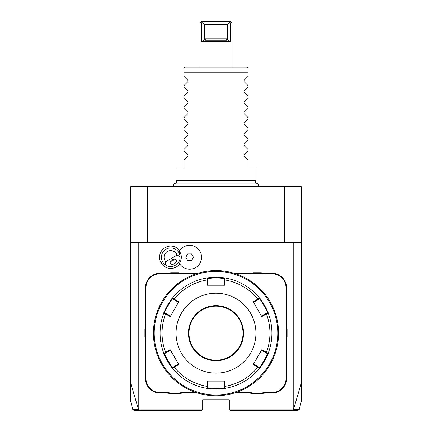 <?xml version="1.0" encoding="UTF-8"?>
<svg xmlns="http://www.w3.org/2000/svg" width="432" height="432" viewBox="0 0 432 432"><rect width="100%" height="100%" fill="white"/><g stroke="black" fill="none" stroke-linecap="round" stroke-linejoin="round"><path stroke-width="0.65" d="M284.305 186.705L130.783 186.705L130.783 242.633L301.217 242.633L301.217 186.705L284.305 186.705L284.305 242.633M293.225 242.633L293.225 409.066L293.533 409.385L292.394 410.4L230.645 410.4L229.316 409.066L229.316 399.746L202.684 399.746L202.684 409.066L138.775 409.066L138.775 242.633M297.988 410.4L299.279 409.39L301.217 401.62L301.217 383.459L293.533 409.385L298.777 409.39M301.217 383.459L301.217 242.633M293.225 409.066L229.316 409.066M165.748 261.689L177.044 255.166A6.658 6.658 0 0 0 167.4 251.51A6.658 6.658 0 0 0 165.748 261.689L165.434 264.946A9.32 9.32 0 0 1 162.659 261.938L161.039 262.872A11.189 11.189 0 0 1 164.597 247.914A11.189 11.189 0 0 1 179.728 250.63M161.039 262.872A11.189 11.189 0 0 0 179.728 263.925M165.429 273.785L165.429 273.256A27.427 27.427 0 0 0 170.807 272.722L170.861 273.256A27.961 27.961 0 0 1 165.429 273.785L160.078 273.785A14.116 14.116 0 0 0 145.962 287.901L145.433 287.901L145.433 323.881A27.427 27.427 0 0 1 144.898 329.26L144.898 337.09A27.427 27.427 0 0 1 145.433 342.468L145.433 378.443A14.645 14.645 0 0 0 160.078 393.093L165.429 393.093A27.427 27.427 0 0 1 170.807 393.622L178.637 393.622A27.427 27.427 0 0 1 184.016 393.093L197.937 393.093M145.433 287.901A14.645 14.645 0 0 1 160.078 273.256L165.429 273.256M170.807 272.722L178.637 272.722A27.427 27.427 0 0 0 184.016 273.256L197.937 273.256M247.984 273.256A27.427 27.427 0 0 0 253.363 272.722L253.417 273.256A27.961 27.961 0 0 1 247.984 273.785L247.984 273.256L234.063 273.256M253.363 272.722L261.193 272.722A27.427 27.427 0 0 0 266.571 273.256L271.922 273.256A14.645 14.645 0 0 1 286.567 287.901L286.567 323.881A27.427 27.427 0 0 0 287.102 329.26L287.102 337.09A27.427 27.427 0 0 0 286.567 342.468L286.567 378.443A14.645 14.645 0 0 1 271.922 393.093L266.571 393.093A27.427 27.427 0 0 0 261.193 393.622L253.363 393.622A27.427 27.427 0 0 0 247.984 393.093L234.063 393.093M134.012 410.4L132.721 409.39L130.783 401.62L130.783 242.633M130.783 383.459L138.467 409.385L138.775 409.066M133.223 409.39L138.467 409.385L139.606 410.4L134.633 410.4M202.684 409.066L201.355 410.4L139.606 410.4M147.695 186.705L147.695 242.633M137.279 410.4L148.419 410.4M191.549 410.4L192.272 410.4L191.549 410.4M283.581 410.4L294.71 410.4M297.367 410.4L297.659 410.4M297.486 410.4L292.394 410.4M239.728 410.4L240.451 410.4L239.728 410.4M179.383 263.374A10.584 10.584 0 0 0 179.383 251.181L179.399 251.154A11.929 11.929 0 0 1 197.354 248.179A11.929 11.929 0 0 1 197.354 266.377A11.929 11.929 0 0 1 179.399 263.401L179.383 263.374A11.929 11.929 0 0 0 197.343 266.382A11.929 11.929 0 0 0 197.343 248.173A11.929 11.929 0 0 0 179.383 251.181M185.792 257.278L187.715 260.604L191.56 260.604L193.482 257.278L191.56 253.946L187.715 253.946L185.792 257.278M162.659 261.938A9.32 9.32 0 0 1 166.066 249.205A9.32 9.32 0 0 1 180.02 256.527L177.044 255.166M165.434 264.946C171.455 269.503 180.954 264.022 180.02 256.527M174.452 263.731A3.326 2.354 150 0 0 176.159 260.026A3.326 2.354 150 0 0 172.098 259.654A3.326 2.354 150 0 0 170.397 263.358A3.326 2.354 150 0 0 174.452 263.731M172.724 260.734L174.301 259.06A3.996 3.996 0 0 1 170.489 261.263L172.724 260.734M145.962 287.901L145.962 323.881A27.961 27.961 0 0 1 145.433 329.308L144.898 329.26M170.861 273.256L178.583 273.256L178.637 272.722M196.258 273.785L184.016 273.785A27.961 27.961 0 0 1 178.583 273.256M247.984 273.785L235.742 273.785M253.417 273.256L261.139 273.256L261.193 272.722M287.102 329.26L286.567 329.308A27.961 27.961 0 0 1 286.038 323.881L286.038 287.901A14.116 14.116 0 0 0 271.922 273.785L266.571 273.785A27.961 27.961 0 0 1 261.139 273.256M286.567 329.308L286.567 337.036L287.102 337.09M261.193 393.622L261.139 393.093A27.961 27.961 0 0 1 266.571 392.558L271.922 392.558A14.116 14.116 0 0 0 286.038 378.443L286.038 342.468A27.961 27.961 0 0 1 286.567 337.036M261.139 393.093L253.417 393.093L253.363 393.622M235.742 392.558L247.984 392.558A27.961 27.961 0 0 1 253.417 393.093M178.637 393.622L178.583 393.093A27.961 27.961 0 0 1 184.016 392.558L196.258 392.558M178.583 393.093L170.861 393.093L170.807 393.622M144.898 337.09L145.433 337.036A27.961 27.961 0 0 1 145.962 342.468L145.962 378.443A14.116 14.116 0 0 0 160.078 392.558L165.429 392.558A27.961 27.961 0 0 1 170.861 393.093M145.433 337.036L145.433 329.308M216.907 270.599L216.632 270.594M219.559 270.691L219.143 270.67M216 270.594L216 270.594A62.581 62.581 0 0 0 153.419 333.175A62.581 62.581 0 0 0 216 395.755L216 395.755A62.581 62.581 0 0 0 278.581 333.175A62.581 62.581 0 0 0 216 270.594M216.454 395.75L216.907 395.744M217.366 395.739L217.82 395.728M219.143 395.674L219.559 395.653M220.709 395.577L221.054 395.55M278.559 334.892L278.564 334.535M278.478 336.739L278.5 336.339M278.375 338.224L278.402 337.878M278.575 334.082L278.581 333.623M278.575 332.559L278.575 332.257M278.564 331.738L278.554 331.344M278.5 329.994L278.483 329.643M278.348 327.796L278.159 325.922M215.546 270.594L215.093 270.599M214.634 270.605L214.18 270.616M212.857 270.67L212.441 270.691M211.291 270.767L210.946 270.794M215.093 395.744L215.368 395.75M212.441 395.653L212.857 395.674M153.441 331.457L153.436 331.808M153.522 329.616L153.5 330.005M153.598 328.466L153.625 328.115M153.419 333.628L153.425 334.087M153.436 334.546L153.446 335M153.5 336.35L153.522 336.739M153.652 338.553L153.841 340.427M216 271.393A61.781 61.781 0 0 0 154.219 333.175A61.781 61.781 0 0 0 216 394.956A61.781 61.781 0 0 0 277.781 333.175A61.781 61.781 0 0 0 216 271.393M224.591 388.433A55.922 55.922 0 0 0 224.602 388.433L216 389.097A55.922 55.922 0 0 0 216.518 389.092M217.031 389.086A55.922 55.922 0 0 0 217.55 389.075M218.057 389.059A55.922 55.922 0 0 0 218.565 389.038M218.603 389.038A55.922 55.922 0 0 0 219.056 389.011M219.542 388.984A55.922 55.922 0 0 0 220.466 388.919M220.941 388.876A55.922 55.922 0 0 0 224.359 388.465M253.238 364.543L259.551 368.253A55.922 55.922 0 0 0 259.562 368.242A55.922 55.922 0 0 1 225.013 388.363A55.922 55.922 0 0 1 224.602 388.433L223.987 387.904L216 388.562L208.013 387.904L208.013 381.105L207.452 381.105L224.548 381.105L224.602 388.433L223.987 387.904L223.987 386.305L224.543 386.44A53.951 53.951 0 0 0 257.861 367.205L258.017 366.66L253.519 364.057L253.238 364.543L261.787 349.736L268.159 353.349C269.093 353.165 259.88 369.133 259.551 368.253L259.405 367.459L258.017 366.66M259.713 368.053A55.922 55.922 0 0 0 268.067 353.587M268.153 353.365A55.922 55.922 0 0 0 268.153 312.984A55.922 55.922 0 0 1 268.159 353.349L267.392 353.619C268.283 353.5 259.762 368.269 259.405 367.459M266.512 309.172A55.922 55.922 0 0 0 262.035 301.423M259.562 298.102A55.922 55.922 0 0 0 259.551 298.091C259.87 297.194 269.082 313.157 268.159 312.995L267.392 312.725L261.506 316.127L261.787 316.607L253.238 301.806L259.551 298.091L259.405 298.89C259.756 298.069 268.283 312.833 267.392 312.725M216.513 277.252A55.922 55.922 0 0 0 216 277.247L224.602 277.916A55.922 55.922 0 0 0 224.591 277.911M224.343 277.873A55.922 55.922 0 0 0 220.898 277.463M220.46 277.425A55.922 55.922 0 0 0 219.537 277.36M219.056 277.333A55.922 55.922 0 0 0 218.603 277.312M218.56 277.306A55.922 55.922 0 0 0 218.057 277.285M217.544 277.268A55.922 55.922 0 0 0 217.031 277.258M215.487 389.092A55.922 55.922 0 0 0 216 389.097L207.398 388.427A55.922 55.922 0 0 1 206.987 388.363A55.922 55.922 0 0 1 172.449 368.253C172.13 369.149 162.918 353.187 163.841 353.349A55.922 55.922 0 0 1 163.841 312.995A55.922 55.922 0 0 0 163.841 312.995C162.907 313.178 172.12 297.216 172.449 298.091L174.139 299.138A53.951 53.951 0 0 1 207.457 279.904L208.013 280.039L208.013 278.44L216 277.781L223.987 278.44L224.602 277.916A55.922 55.922 0 0 1 259.551 298.091L259.405 298.89L258.017 299.689L257.861 299.138A53.951 53.951 0 0 0 224.543 279.904L223.987 280.039L223.987 285.239L224.548 285.239L207.452 285.239L207.398 277.916L216 277.247A55.922 55.922 0 0 0 215.482 277.252M224.602 277.916L224.548 285.239M223.987 278.44L223.987 280.039M268.159 312.995L266.404 313.934L266.009 313.524M261.787 316.607L266.404 313.934A53.951 53.951 0 0 1 266.404 352.409L266.009 352.82L267.392 353.619L268.304 352.966M214.969 277.258A55.922 55.922 0 0 0 214.45 277.268M213.943 277.285A55.922 55.922 0 0 0 213.435 277.306M213.397 277.312A55.922 55.922 0 0 0 212.944 277.333M212.458 277.36A55.922 55.922 0 0 0 211.534 277.43M211.059 277.468A55.922 55.922 0 0 0 207.641 277.879M207.409 277.911A55.922 55.922 0 0 0 207.398 277.916L208.013 278.44L206.987 277.981A55.922 55.922 0 0 1 207.398 277.916M206.987 277.981A55.922 55.922 0 0 0 172.449 298.091A55.922 55.922 0 0 0 172.438 298.102M172.287 298.291A55.922 55.922 0 0 0 163.933 312.763M163.696 352.966L163.841 353.349L170.213 349.736L178.762 364.543L174.139 367.205L173.983 366.66L172.595 367.459C172.244 368.275 163.717 353.511 164.608 353.619L163.841 353.349A55.922 55.922 0 0 0 163.847 353.365M165.488 357.172A55.922 55.922 0 0 0 169.965 364.921M207.398 388.433L208.013 387.904L207.398 388.433L207.457 386.44A53.951 53.951 0 0 1 174.139 367.205L172.449 368.253A55.922 55.922 0 0 0 172.449 368.253L172.595 367.459L172.708 368.572A55.922 55.922 0 0 0 206.987 388.363L207.398 388.433A55.922 55.922 0 0 0 207.409 388.433M207.657 388.471A55.922 55.922 0 0 0 211.102 388.881M211.54 388.919A55.922 55.922 0 0 0 212.463 388.984M212.944 389.011A55.922 55.922 0 0 0 213.397 389.038M213.44 389.038A55.922 55.922 0 0 0 213.943 389.059M214.456 389.075A55.922 55.922 0 0 0 214.969 389.086M164.608 353.619L170.494 350.222L170.213 349.736M163.696 313.378L164.608 312.725L163.841 312.995L165.596 313.934L165.991 313.524L164.608 312.725C163.717 312.844 172.238 298.075 172.595 298.89L173.983 299.689L174.139 299.138L178.762 301.806L170.213 316.607L165.596 313.934A53.951 53.951 0 0 0 165.596 352.409L165.991 352.82M172.449 298.091L172.595 298.89M216 373.118A39.944 39.944 0 0 0 255.944 333.175A39.944 39.944 0 0 0 216 293.225A39.944 39.944 0 0 0 176.056 333.175A39.944 39.944 0 0 0 216 373.118M253.238 301.806L253.519 302.287L258.017 299.689M261.787 349.736L261.506 350.222L266.009 352.82M224.548 381.105L223.987 381.105L223.987 386.305M207.452 381.105L207.457 386.44L208.013 386.305M173.983 366.66L178.481 364.057L178.762 364.543M170.213 316.607L170.494 316.127L165.991 313.524M173.983 299.689L178.481 302.287L178.762 301.806M207.452 285.239L208.013 285.239L208.013 280.039M216 306.142A27.027 27.027 0 0 0 188.973 333.175A27.027 27.027 0 0 0 216 360.202A27.027 27.027 0 0 0 243.027 333.175A27.027 27.027 0 0 0 216 306.142M176.828 183.2L176.056 180.317L255.944 180.317L255.172 183.2M255.944 180.317L255.944 168.064L247.957 168.064L247.957 160.078L243.988 156.114L243.988 154.985L247.957 151.016L247.957 149.429L243.988 145.46L243.988 144.331L247.957 140.368L247.957 138.775L243.988 134.811L243.988 133.682L247.957 129.713L247.957 128.126L243.988 124.157L243.988 123.028L247.957 119.065L247.957 117.472L243.988 113.508L243.988 112.374L247.957 108.41L247.957 106.817L243.988 102.854L243.988 101.725L247.957 97.756L247.957 96.169L243.988 92.2L243.988 91.071L247.957 87.107L247.957 85.514L243.988 81.551L243.988 80.422L247.957 76.453L247.957 68.202L247.957 72.193L184.043 72.198L184.043 68.985M246.731 72.193L235.856 72.193M235.148 72.193L230.715 72.193M247.957 68.202L246.623 66.874L185.377 66.874L184.043 68.202M209.887 72.193L188.131 72.193M176.056 180.317L176.056 168.064L184.043 168.064L184.043 160.078L188.012 156.114L188.012 154.985L184.043 151.016L184.043 149.429L188.012 145.46L188.012 144.331L184.043 140.368L184.043 138.775L188.012 134.811L188.012 133.682L184.043 129.713L184.043 128.126L188.012 124.157L188.012 123.028L184.043 119.065L184.043 117.472L188.012 113.508L188.012 112.374L184.043 108.41L184.043 106.817L188.012 102.854L188.012 101.725L184.043 97.756L184.043 96.169L188.012 92.2L188.012 91.071L184.043 87.107L184.043 85.514L188.012 81.551L188.012 80.422L184.043 76.453L184.043 72.198M184.043 69.844L184.043 70.573M205.259 39.145L201.598 41.575L230.402 41.575L226.741 39.145L226.589 40.241L205.411 40.241L205.259 39.145L204.525 38.113L204.525 24.262L227.475 24.262L230.024 22.653L229.149 21.6L202.851 21.6L230.645 21.6L231.979 22.934L230.402 22.934L230.402 41.575M201.598 41.575L201.598 22.934L200.021 22.934L200.021 66.874M204.919 40.106L205.211 40.23M200.021 22.934L201.355 21.6L202.851 21.6L201.598 22.934M204.525 24.262L201.976 22.653M226.741 39.145L227.475 38.113L227.475 24.262M230.402 22.934L230.024 22.653M178.799 252.617L179.896 251.986M145.962 323.881L145.433 323.881M160.078 273.785L160.078 273.256M184.016 273.785L184.016 273.256M266.571 273.785L266.571 273.256M271.922 273.785L271.922 273.256M286.038 287.901L286.567 287.901M286.038 323.881L286.567 323.881M286.038 342.468L286.567 342.468M286.038 378.443L286.567 378.443M271.922 392.558L271.922 393.093M266.571 392.558L266.571 393.093M247.984 392.558L247.984 393.093M184.016 392.558L184.016 393.093M165.429 392.558L165.429 393.093M160.078 392.558L160.078 393.093M145.962 378.443L145.433 378.443M145.962 342.468L145.433 342.468M216 389.097L216 388.562M216 277.247L216 277.781M216 360.736A27.562 27.562 0 0 0 243.562 333.175A27.562 27.562 0 0 0 216 305.613A27.562 27.562 0 0 0 188.438 333.175A27.562 27.562 0 0 0 216 360.736M247.612 67.856L184.388 67.856M227.475 38.113L204.525 38.113M259.551 298.091L259.292 297.772M224.602 388.433L225.013 388.363M258.028 186.705C258.811 184.707 258.152 183.481 256.052 183.033L175.948 183.033C173.848 183.481 173.189 184.707 173.972 186.705M231.979 66.874L231.979 22.934"/></g></svg>
